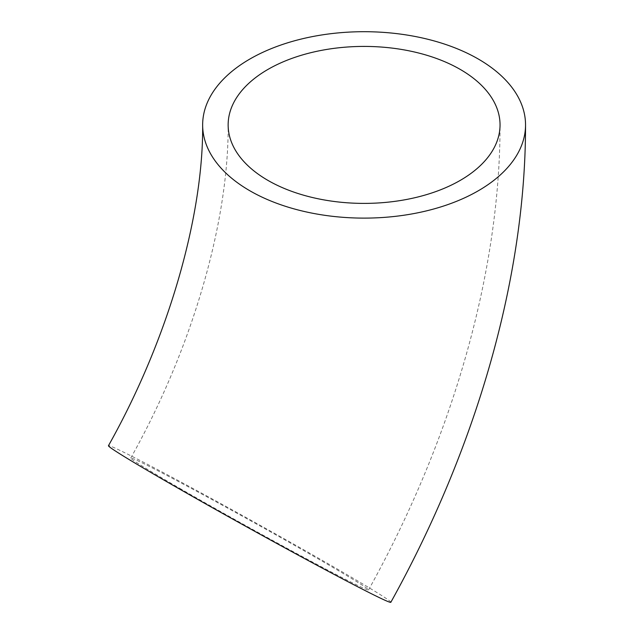 <?xml version="1.0" encoding="UTF-8"?>
<svg xmlns="http://www.w3.org/2000/svg" width="634" height="634" viewBox="0 0 634 634"><rect width="100%" height="100%" fill="white"/><g stroke="black" fill="none" stroke-linecap="round" stroke-linejoin="round"><path stroke-width="0.48" stroke-dasharray="3.17 2.38" d="M179.676 488.275A135.953 3.305 29 0 0 302.862 556.874A135.953 3.305 29 0 0 368.536 589.937A135.953 3.305 29 0 0 251.246 521.108A135.953 3.305 29 0 0 130.755 458.057A135.953 3.305 29 0 0 179.676 488.275M390.829 602.3A161.44 3.931 29 0 0 251.547 520.562A161.44 3.931 29 0 0 108.462 445.694M368.536 589.937C451.844 439.972 500.226 273.508 500.044 124.906M130.755 458.057C193.79 345.681 228.866 219.388 228.145 124.906"/><path stroke-width="0.95" d="M267.96 180.413A135.953 78.489 180 0 1 228.145 124.906A135.953 78.489 180 0 1 364.098 46.417A135.953 78.489 180 0 1 500.044 124.906A135.953 78.489 180 0 1 416.118 197.42A135.953 78.489 180 0 1 267.96 180.413M202.65 124.906C203.451 213.983 169.674 336.749 108.462 445.694A161.44 3.931 29 0 0 166.552 481.578A161.44 3.931 29 0 0 312.839 563.04A161.44 3.931 29 0 0 390.829 602.3C476.094 448.753 525.689 278.334 525.538 124.906A161.44 93.206 180 0 1 425.874 211.019A161.44 93.206 180 0 1 249.939 190.818A161.44 93.206 180 0 1 202.65 124.906A161.44 93.206 180 0 1 364.098 31.7A161.44 93.206 180 0 1 525.538 124.906"/></g></svg>
